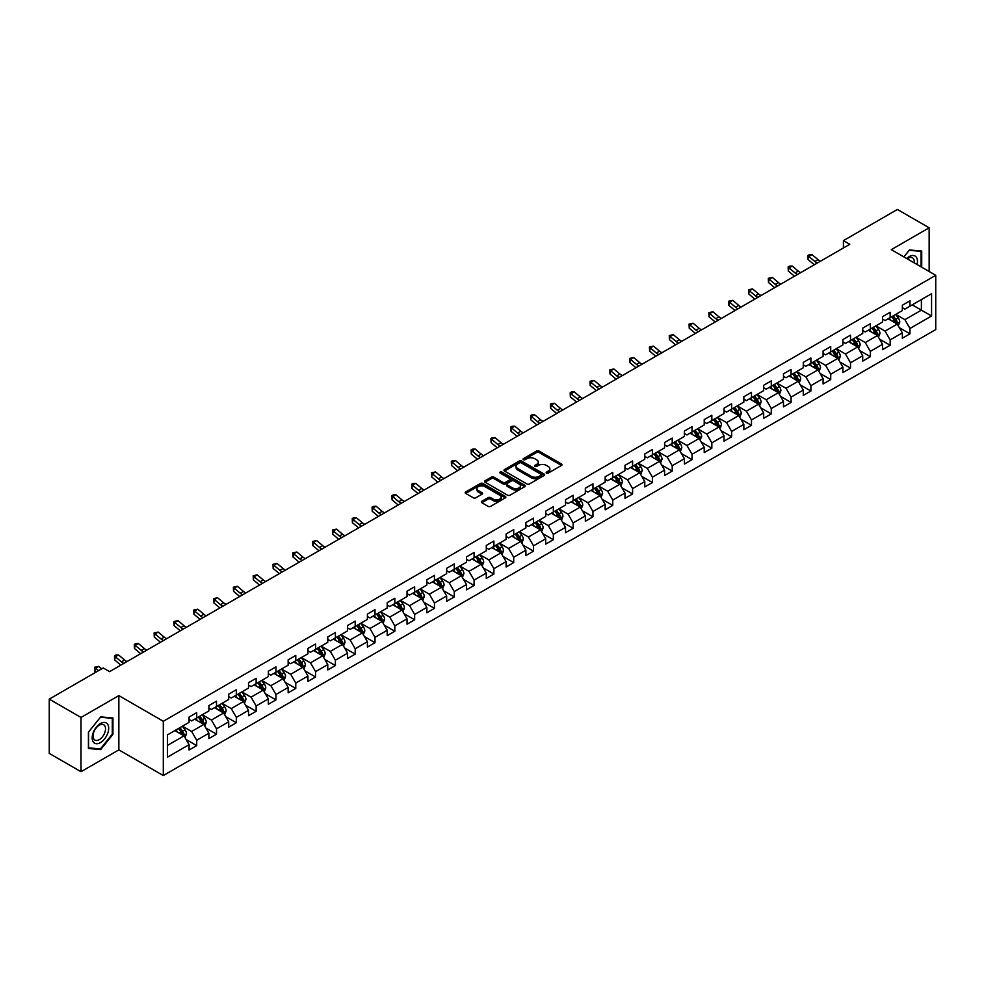 <?xml version="1.0" encoding="UTF-8"?>
<svg xmlns="http://www.w3.org/2000/svg" width="985" height="985" viewBox="0 0 985 985"><rect width="100%" height="100%" fill="white"/><g stroke="black" fill="none" stroke-linecap="round" stroke-linejoin="round"><path stroke-width="1.48" d="M546.515 473.096A1.231 0.714 0 0 0 548.263 473.096L561.499 465.437A1.761 1.022 0 0 0 562.016 464.723A1.761 1.022 0 0 0 561.499 463.997L539.066 451.044A1.761 1.022 0 0 0 536.566 451.044L523.331 458.69A1.231 0.714 0 0 0 525.067 459.7L526.79 458.714A5.639 3.263 0 0 1 534.769 458.714L536.628 459.798A5.639 3.263 0 0 1 538.29 462.1A5.639 3.263 0 0 1 536.628 464.403L534.917 465.388A1.231 0.714 0 0 0 536.665 466.397L538.376 465.4A5.639 3.263 0 0 1 546.355 465.4L548.226 466.484A5.639 3.263 0 0 1 549.876 468.786A5.639 3.263 0 0 1 548.226 471.089L546.515 472.086A1.231 0.714 0 0 0 546.515 473.096L546.515 472.086M481.837 501.291A1.761 1.022 0 0 0 481.333 502.005A1.761 1.022 0 0 0 481.837 502.719L488.141 506.364A1.761 1.022 0 0 0 490.629 506.364L505.342 497.868A1.761 1.022 0 0 0 505.859 497.142A1.761 1.022 0 0 0 505.342 496.428L482.909 483.475A1.761 1.022 0 0 0 480.409 483.475L465.696 491.971A1.761 1.022 0 0 0 465.179 492.685A1.761 1.022 0 0 0 465.696 493.399L473.305 497.794A1.761 1.022 0 0 0 475.792 497.794L482.096 494.162A1.761 1.022 0 0 0 482.613 493.436A1.761 1.022 0 0 0 482.096 492.722L478.316 490.542A4.716 2.721 0 0 1 476.937 488.622A4.716 2.721 0 0 1 479.855 486.097A4.716 2.721 0 0 1 484.989 486.688L499.764 495.221A4.716 2.721 0 0 1 501.143 497.142A4.716 2.721 0 0 1 498.238 499.666A4.716 2.721 0 0 1 493.091 499.075L490.629 497.647A1.761 1.022 0 0 0 488.141 497.647L481.837 501.291L481.837 502.719L488.141 499.112L488.141 497.647M118.853 695.607L81.004 717.462L49.25 699.128L49.25 753.39L81.004 771.723L118.853 749.88L163.301 775.54L163.301 721.279L118.853 695.607L118.853 749.88M929.15 271.491L929.15 227.794L891.302 249.648L935.75 275.308L163.301 721.279M929.15 227.794L897.397 209.46L843.419 240.623L843.419 247.961M49.25 699.128L103.228 667.965L109.581 671.635L849.772 244.292L843.419 240.623M526.913 483.98A1.761 1.022 0 0 0 529.401 483.98L544.114 475.484A1.761 1.022 0 0 0 544.631 474.758A1.761 1.022 0 0 0 544.114 474.044L521.668 461.091A1.761 1.022 0 0 0 519.181 461.091L504.468 469.586A1.761 1.022 0 0 0 503.951 470.301A1.761 1.022 0 0 0 504.468 471.015L526.913 483.98M500.663 473.354A1.231 0.714 0 0 1 501.919 473.526L501.919 472.061L524.734 485.236A1.761 1.022 0 0 1 525.239 485.95A1.761 1.022 0 0 1 524.734 486.676L510.021 495.172A1.761 1.022 0 0 1 507.521 495.172L485.088 482.207L491.38 478.599L491.38 477.134L485.088 480.779A1.761 1.022 0 0 0 484.571 481.493A1.761 1.022 0 0 0 485.088 482.207L485.088 480.779M491.38 478.599A1.761 1.022 0 0 1 493.879 478.599L493.879 477.134A1.761 1.022 0 0 0 491.38 477.134M493.879 477.134L502.978 482.391A1.761 1.022 0 0 0 505.465 482.391L509.639 479.978A1.761 1.022 0 0 0 510.156 479.264A1.761 1.022 0 0 0 509.639 478.538L500.171 473.071A1.231 0.714 0 0 1 501.919 472.061M163.301 775.54L935.75 329.569L935.75 275.308M186.103 739.501L196.704 745.62L196.704 740.264L208.894 733.234L208.894 738.578L216.515 734.182L216.515 728.826L228.705 721.796L228.705 727.139L236.326 722.744L236.326 717.388L248.528 710.357L248.528 715.701L256.137 711.305L256.137 705.949L268.339 698.919L268.339 704.263L275.96 699.867L275.96 694.511L288.149 687.468L288.149 692.824L295.771 688.429L295.771 683.073L307.96 676.03L307.96 681.386L315.582 676.99L315.582 671.635L327.771 664.592L327.771 669.948L335.392 665.552L335.392 660.196L347.582 653.154L347.582 658.509L355.203 654.114L355.203 648.758L367.405 641.715L367.405 647.071L375.014 642.676L375.014 637.32L387.216 630.277L387.216 635.633L394.837 631.237L394.837 625.881L407.027 618.839L407.027 624.194L414.648 619.799L414.648 614.443L426.837 607.4L426.837 612.756L434.459 608.361L434.459 603.005L446.648 595.962L446.648 601.318L454.27 596.922L454.27 591.566L466.459 584.524L466.459 589.88L474.081 585.472L474.081 580.128L486.282 573.085L486.282 578.441L493.891 574.033L493.891 568.69L506.093 561.647L506.093 567.003L513.714 562.595L513.714 557.251L525.904 550.209L525.904 555.565L533.525 551.157L533.525 545.813L545.715 538.77L545.715 544.126L553.336 539.718L553.336 534.375L565.525 527.332L565.525 532.688L573.147 528.28L573.147 522.937L585.336 515.894L585.336 521.25L592.958 516.842L592.958 511.486L605.159 504.455L605.159 509.799L612.769 505.404L612.769 500.048L624.97 493.017L624.97 498.361L632.592 493.965L632.592 488.609L644.781 481.579L644.781 486.922L652.402 482.527L652.402 477.171L664.592 470.14L664.592 475.484L672.213 471.089L672.213 465.733L684.403 458.702L684.403 464.046L692.024 459.65L692.024 454.294L704.213 447.264L704.213 452.608L711.835 448.212L711.835 442.856L724.037 435.813L724.037 441.169L731.646 436.774L731.646 431.418L743.847 424.375L743.847 429.731L751.469 425.335L751.469 419.979L763.658 412.937L763.658 418.293L771.28 413.897L771.28 408.541L783.469 401.498L783.469 406.854L791.09 402.459L791.09 397.103L803.28 390.06L803.28 395.416L810.901 391.02L810.901 385.664L823.091 378.622L823.091 383.978L830.712 379.582L830.712 374.226L842.914 367.183L842.914 372.539L850.535 368.144L850.535 362.788L862.725 355.745L862.725 361.101L870.346 356.705L870.346 351.349L882.535 344.307L882.535 349.663L890.157 345.267L890.157 339.911L902.346 332.868L902.346 338.224L909.968 333.817L909.968 328.473L931.564 316L931.564 293.715L921.394 299.575L921.394 310.14L931.564 316M196.704 745.62L189.083 750.016L189.083 744.672L167.487 757.133L167.487 734.847L189.083 722.374L189.083 717.018L196.704 712.623L196.704 717.979L208.894 710.936L208.894 705.58L216.515 701.185L216.515 706.541L228.705 699.498L228.705 694.142L236.326 689.746L236.326 695.102L248.528 688.059L248.528 682.703L256.137 678.308L256.137 683.664L268.339 676.621L268.339 671.265L275.96 666.87L275.96 672.226L288.149 665.183L288.149 659.827L295.771 655.431L295.771 660.787L307.96 653.745L307.96 648.389L315.582 643.993L315.582 649.349L327.771 642.306L327.771 636.95L335.392 632.555L335.392 637.911L347.582 630.868L347.582 625.512L355.203 621.116L355.203 626.472L367.405 619.43L367.405 614.074L375.014 609.678L375.014 615.022L387.216 607.991L387.216 602.635L394.837 598.24L394.837 603.583L407.027 596.553L407.027 591.197L414.648 586.801L414.648 592.145L426.837 585.115L426.837 579.759L434.459 575.363L434.459 580.707L446.648 573.676L446.648 568.32L454.27 563.925L454.27 569.268L466.459 562.238L466.459 556.882L474.081 552.486L474.081 557.83L486.282 550.8L486.282 545.444L493.891 541.036L493.891 546.392L506.093 539.349L506.093 534.005L513.714 529.598L513.714 534.953L525.904 527.911L525.904 522.567L533.525 518.159L533.525 523.515L545.715 516.472L545.715 511.129L553.336 506.721L553.336 512.077L565.525 505.034L565.525 499.69L573.147 495.283L573.147 500.639L585.336 493.596L585.336 488.252L592.958 483.844L592.958 489.2L605.159 482.158L605.159 476.814L612.769 472.406L612.769 477.762L624.97 470.719L624.97 465.363L632.592 460.968L632.592 466.324L644.781 459.281L644.781 453.925L652.402 449.529L652.402 454.885L664.592 447.843L664.592 442.487L672.213 438.091L672.213 443.447L684.403 436.404L684.403 431.048L692.024 426.653L692.024 432.009L704.213 424.966L704.213 419.61L711.835 415.214L711.835 420.57L724.037 413.528L724.037 408.172L731.646 403.776L731.646 409.132L743.847 402.089L743.847 396.733L751.469 392.338L751.469 397.694L763.658 390.651L763.658 385.295L771.28 380.899L771.28 386.255L783.469 379.213L783.469 373.857L791.09 369.461L791.09 374.817L803.28 367.774L803.28 362.418L810.901 358.023L810.901 363.366L823.091 356.336L823.091 350.98L830.712 346.585L830.712 351.928L842.914 344.898L842.914 339.542L850.535 335.146L850.535 340.49L862.725 333.459L862.725 328.103L870.346 323.708L870.346 329.052L882.535 322.021L882.535 316.665L890.157 312.27L890.157 317.613L902.346 310.583L902.346 305.227L909.968 300.831L909.968 306.175L931.564 293.715M194.673 719.149L203.821 724.431L191.619 731.473L182.484 726.191M189.083 719.444L191.619 720.909L196.704 717.979M191.619 731.473L196.704 740.264M203.821 724.431L208.894 733.234M214.484 707.71L223.632 712.992L211.43 720.035L202.294 714.753M208.894 708.006L211.43 709.471L216.515 706.541M211.43 720.035L216.515 728.826M223.632 712.992L228.705 721.796M234.295 696.272L243.443 701.554L231.253 708.597L222.105 703.315M228.705 696.567L231.253 698.033L236.326 695.102M231.253 708.597L236.326 717.388M243.443 701.554L248.528 710.357M254.105 684.834L263.254 690.116L251.064 697.158L241.916 691.876M248.528 685.129L251.064 686.594L256.137 683.664M251.064 697.158L256.137 705.949M263.254 690.116L268.339 698.919M273.928 673.395L283.064 678.677L270.875 685.72L261.727 680.438M268.339 673.691L270.875 675.156L275.96 672.226M270.875 685.72L275.96 694.511M283.064 678.677L288.149 687.468M293.739 661.957L302.875 667.239L290.686 674.269L281.538 669M288.149 662.252L290.686 663.718L295.771 660.787M290.686 674.269L295.771 683.073M302.875 667.239L307.96 676.03M313.55 650.519L322.698 655.801L310.497 662.831L301.361 657.561M307.96 650.814L310.497 652.279L315.582 649.349M310.497 662.831L315.582 671.635M322.698 655.801L327.771 664.592M333.361 639.08L342.509 644.362L330.32 651.393L321.172 646.123M327.771 639.376L330.32 640.841L335.392 637.911M330.32 651.393L335.392 660.196M342.509 644.362L347.582 653.154M353.172 627.642L362.32 632.924L350.131 639.954L340.982 634.685M347.582 627.938L350.131 629.403L355.203 626.472M350.131 639.954L355.203 648.758M362.32 632.924L367.405 641.715M372.983 616.204L382.131 621.486L369.941 628.516L360.793 623.246M367.405 616.499L369.941 617.964L375.014 615.022M369.941 628.516L375.014 637.32M382.131 621.486L387.216 630.277M392.806 604.765L401.942 610.047L389.752 617.078L380.604 611.796M387.216 605.061L389.752 606.526L394.837 603.583M389.752 617.078L394.837 625.881M401.942 610.047L407.027 618.839M412.616 593.327L421.752 598.597L409.563 605.64L400.415 600.357M407.027 593.623L409.563 595.088L414.648 592.145M409.563 605.64L414.648 614.443M421.752 598.597L426.837 607.4M432.427 581.889L441.575 587.159L429.374 594.201L420.238 588.919M426.837 582.172L429.374 583.649L434.459 580.707M429.374 594.201L434.459 603.005M441.575 587.159L446.648 595.962M452.238 570.45L461.386 575.72L449.197 582.763L440.049 577.481M446.648 570.734L449.197 572.211L454.27 569.268M449.197 582.763L454.27 591.566M461.386 575.72L466.459 584.524M472.049 559.012L481.197 564.282L469.008 571.325L459.86 566.043M466.459 559.295L469.008 560.76L474.081 557.83M469.008 571.325L474.081 580.128M481.197 564.282L486.282 573.085M491.86 547.574L501.008 552.844L488.819 559.886L479.67 554.604M486.282 547.857L488.819 549.322L493.891 546.392M488.819 559.886L493.891 568.69M501.008 552.844L506.093 561.647M511.683 536.123L520.819 541.405L508.629 548.448L499.481 543.166M506.093 536.419L508.629 537.884L513.714 534.953M508.629 548.448L513.714 557.251M520.819 541.405L525.904 550.209M531.494 524.685L540.63 529.967L528.44 537.01L519.292 531.728M525.904 524.98L528.44 526.446L533.525 523.515M528.44 537.01L533.525 545.813M540.63 529.967L545.715 538.77M551.304 513.247L560.453 518.529L548.251 525.571L539.115 520.289M545.715 513.542L548.251 515.007L553.336 512.077M548.251 525.571L553.336 534.375M560.453 518.529L565.525 527.332M571.115 501.808L580.263 507.09L568.074 514.133L558.926 508.851M565.525 502.104L568.074 503.569L573.147 500.639M568.074 514.133L573.147 522.937M580.263 507.09L585.336 515.894M590.926 490.37L600.074 495.652L587.885 502.695L578.737 497.413M585.336 490.665L587.885 492.131L592.958 489.2M587.885 502.695L592.958 511.486M600.074 495.652L605.159 504.455M610.737 478.932L619.885 484.214L607.696 491.256L598.548 485.974M605.159 479.227L607.696 480.692L612.769 477.762M607.696 491.256L612.769 500.048M619.885 484.214L624.97 493.017M630.56 467.493L639.696 472.775L627.507 479.818L618.358 474.536M624.97 467.789L627.507 469.254L632.592 466.324M627.507 479.818L632.592 488.609M639.696 472.775L644.781 481.579M650.371 456.055L659.507 461.337L647.317 468.38L638.182 463.098M644.781 456.35L647.317 457.816L652.402 454.885M647.317 468.38L652.402 477.171M659.507 461.337L664.592 470.14M670.182 444.617L679.33 449.899L667.128 456.941L657.992 451.659M664.592 444.912L667.128 446.377L672.213 443.447M667.128 456.941L672.213 465.733M679.33 449.899L684.403 458.702M689.992 433.178L699.141 438.46L686.951 445.503L677.803 440.221M684.403 433.474L686.951 434.939L692.024 432.009M686.951 445.503L692.024 454.294M699.141 438.46L704.213 447.264M709.803 421.74L718.951 427.022L706.762 434.065L697.614 428.783M704.213 422.036L706.762 423.501L711.835 420.57M706.762 434.065L711.835 442.856M718.951 427.022L724.037 435.813M729.614 410.302L738.762 415.584L726.573 422.614L717.425 417.344M724.037 410.597L726.573 412.062L731.646 409.132M726.573 422.614L731.646 431.418M738.762 415.584L743.847 424.375M749.437 398.863L758.573 404.145L746.384 411.176L737.236 405.906M743.847 399.159L746.384 400.624L751.469 397.694M746.384 411.176L751.469 419.979M758.573 404.145L763.658 412.937M769.248 387.425L778.384 392.707L766.195 399.738L757.059 394.468M763.658 387.721L766.195 389.186L771.28 386.255M766.195 399.738L771.28 408.541M778.384 392.707L783.469 401.498M789.059 375.987L798.207 381.269L786.005 388.299L776.87 383.03M783.469 376.282L786.005 377.748L791.09 374.817M786.005 388.299L791.09 397.103M798.207 381.269L803.28 390.06M808.87 364.548L818.018 369.831L805.828 376.861L796.68 371.591M803.28 364.844L805.828 366.309L810.901 363.366M805.828 376.861L810.901 385.664M818.018 369.831L823.091 378.622M828.68 353.11L837.829 358.392L825.639 365.423L816.491 360.141M823.091 353.406L825.639 354.871L830.712 351.928M825.639 365.423L830.712 374.226M837.829 358.392L842.914 367.183M848.491 341.672L857.639 346.954L845.45 353.984L836.302 348.702M842.914 341.967L845.45 343.433L850.535 340.49M845.45 353.984L850.535 362.788M857.639 346.954L862.725 355.745M868.314 330.234L877.45 335.503L865.261 342.546L856.113 337.264M862.725 330.517L865.261 331.994L870.346 329.052M865.261 342.546L870.346 351.349M877.45 335.503L882.535 344.307M888.125 318.795L897.261 324.065L885.072 331.108L875.936 325.826M882.535 319.078L885.072 320.556L890.157 317.613M885.072 331.108L890.157 339.911M897.261 324.065L902.346 332.868M912.258 304.857L921.394 310.14L904.883 319.669L895.747 314.387M902.346 307.64L904.883 309.105L909.968 306.175M904.883 319.669L909.968 328.473M81.004 717.462L81.004 771.723M167.487 745.399L183.998 735.869L174.862 730.587M183.998 735.869L189.083 744.672M899.367 327.697L909.968 333.817M879.556 339.135L890.157 345.267M859.733 350.574L870.346 356.705M839.922 362.012L850.535 368.144M820.111 373.45L830.712 379.582M800.3 384.889L810.901 391.02M780.489 396.327L791.09 402.459M760.679 407.778L771.28 413.897M740.855 419.216L751.469 425.335M721.045 430.654L731.646 436.774M701.234 442.093L711.835 448.212M681.423 453.531L692.024 459.65M661.612 464.969L672.213 471.089M641.801 476.408L652.402 482.527M621.978 487.846L632.592 493.965M602.167 499.284L612.769 505.404M582.357 510.722L592.958 516.842M562.546 522.161L573.147 528.28M542.735 533.599L553.336 539.718M522.912 545.037L533.525 551.157M503.101 556.476L513.714 562.595M483.29 567.914L493.891 574.033M463.479 579.352L474.081 585.472M443.669 590.791L454.27 596.922M423.858 602.229L434.459 608.361M404.035 613.667L414.648 619.799M384.224 625.106L394.837 631.237M364.413 636.544L375.014 642.676M344.602 647.982L355.203 654.114M324.791 659.433L335.392 665.552M304.981 670.871L315.582 676.99M285.157 682.309L295.771 688.429M265.347 693.748L275.96 699.867M245.536 705.186L256.137 711.305M225.725 716.624L236.326 722.744M205.914 728.063L216.515 734.182M921.714 267.206L921.714 251.04L909.463 249.944L903.873 256.9M88.428 748.477L100.692 749.573L112.943 734.33L112.943 717.979L100.692 716.883L88.428 732.138L88.428 748.477M112.302 733.96L112.943 734.33M99.386 748.822L100.692 749.573M547.007 473.268L548.226 472.554A5.639 3.263 0 0 0 549.876 470.251L549.876 468.786M538.29 462.1L538.29 463.566A5.639 3.263 0 0 1 536.628 465.868L535.409 466.57M561.475 465.462L539.066 452.509A1.761 1.022 0 0 0 536.566 452.509L523.823 459.872M544.114 474.044L544.114 475.484L521.668 462.556A1.761 1.022 0 0 0 519.181 462.556L504.492 471.039M540.999 475.262A1.231 0.714 0 0 0 540.999 474.265L521.299 462.888A1.231 0.714 0 0 0 519.551 462.888L517.741 463.935A5.639 3.263 0 0 0 516.091 466.237A5.639 3.263 0 0 0 517.741 468.54L531.211 476.309A5.639 3.263 0 0 0 539.189 476.309L540.999 475.262L540.999 476.728A1.231 0.714 0 0 0 541.356 476.235L541.356 474.758M516.091 466.237L516.091 467.703A5.639 3.263 0 0 0 517.741 470.005L517.741 468.54M540.999 476.728L539.189 477.774A5.639 3.263 0 0 1 531.211 477.774L517.741 470.005M493.879 478.599L502.978 483.857A1.761 1.022 0 0 0 505.465 483.857L509.639 481.443A1.761 1.022 0 0 0 510.156 480.729L510.156 479.264M501.919 473.526L524.71 486.688M512.422 487.846A4.716 2.721 0 0 0 517.556 488.437A4.716 2.721 0 0 0 520.474 485.913A4.716 2.721 0 0 0 519.083 483.992L513.887 480.988A1.761 1.022 0 0 0 511.387 480.988L507.213 483.401A1.761 1.022 0 0 0 506.696 484.115A1.761 1.022 0 0 0 507.213 484.842L512.422 487.846L512.422 489.311A4.716 2.721 0 0 0 517.556 489.902A4.716 2.721 0 0 0 520.474 487.39L520.474 485.913M506.696 484.115L506.696 485.58A1.761 1.022 0 0 0 507.213 486.307L507.213 484.842M512.422 489.311L507.213 486.307M501.143 497.142L501.143 498.619A4.716 2.721 0 0 1 498.238 501.131A4.716 2.721 0 0 1 493.091 500.54L490.629 499.112A1.761 1.022 0 0 0 488.141 499.112M476.937 488.622L476.937 490.087A4.716 2.721 0 0 0 478.316 492.007L478.316 490.542M482.096 492.722L482.096 494.162L478.316 492.007M505.317 497.881L482.909 484.94A1.761 1.022 0 0 0 480.409 484.94L465.72 493.423L465.696 491.971M898.271 325.813L899.785 321.996A4.765 2.746 -120 0 0 898.258 317.946L895.636 314.449M891.068 320.494L889.295 318.118M891.708 316.727L894.331 320.223A4.765 2.746 60 0 1 895.685 323.08L897.212 322.206A4.765 2.746 -120 0 0 895.845 319.337L893.223 315.84M892.041 316.53L894.946 320.408A2.426 1.404 60 0 1 895.39 321.147L897.212 322.206M817.341 263.007A8.976 5.184 60 0 1 814.866 261.505L808.808 256.408L808.106 259.584L814.164 264.67A13.47 7.782 -120 0 0 814.287 264.78M820.517 261.173A8.976 5.184 60 0 1 818.042 259.671L811.985 254.573L808.808 256.408L807.946 255.46L809.214 254.721L811.985 254.573M808.106 259.584L807.946 255.46M920.298 250.916L921.086 251.372L921.086 266.837M903.898 256.913L909.204 250.313L921.086 251.372M917.06 264.522A11.672 6.735 120 0 0 915.04 256.026A11.672 6.735 120 0 0 906.68 258.526M914.24 262.884A8.84 5.097 120 0 0 912.467 257.824A8.84 5.097 120 0 0 907.197 258.821M100.433 742.616A11.672 6.735 120 0 0 108.695 728.321A11.672 6.735 120 0 0 100.433 723.556A11.672 6.735 120 0 0 92.184 737.851A11.672 6.735 120 0 0 100.433 742.616M99.276 739.636A8.84 5.097 120 0 0 105.05 731.843A8.84 5.097 120 0 0 103.696 724.763A8.84 5.097 120 0 0 99.276 725.194A8.84 5.097 120 0 0 93.501 732.988A8.84 5.097 120 0 0 94.856 740.067A8.84 5.097 120 0 0 99.276 739.636M88.564 732.027L100.433 717.252L112.302 718.311L112.302 734.145L100.433 748.92L88.564 747.861L88.539 732.003M111.527 717.856L112.302 718.311M878.46 337.252L879.974 333.435A4.765 2.746 -120 0 0 878.448 329.384L875.825 325.887M871.257 331.933L869.484 329.556M871.885 328.165L874.508 331.662A4.765 2.746 60 0 1 875.874 334.518L877.401 333.644A4.765 2.746 -120 0 0 876.034 330.775L873.412 327.279M872.217 327.968L875.136 331.846A2.426 1.404 60 0 1 875.567 332.585L877.401 333.644M858.649 348.69L860.151 344.885A4.765 2.746 -120 0 0 858.637 340.822L856.014 337.326M851.446 343.371L849.661 340.995M852.074 339.603L854.697 343.1A4.765 2.746 60 0 1 856.063 345.957L857.59 345.082A4.765 2.746 -120 0 0 856.224 342.226L853.601 338.717M852.407 339.406L855.312 343.297A2.426 1.404 60 0 1 855.756 344.024L857.59 345.082M797.53 274.446A8.976 5.184 60 0 1 795.055 272.943L788.997 267.846L788.295 271.023L794.341 276.108A13.47 7.782 -120 0 0 794.476 276.219M800.707 272.611A8.976 5.184 60 0 1 798.232 271.109L792.174 266.024L788.997 267.846L788.135 266.898L789.404 266.159L792.174 266.024M788.295 271.023L788.135 266.898M777.719 285.884A8.976 5.184 60 0 1 775.244 284.382L769.187 279.284L768.485 282.461L774.53 287.546A13.47 7.782 -120 0 0 774.666 287.657M780.896 284.049A8.976 5.184 60 0 1 778.409 282.547L772.363 277.462L769.187 279.284L768.312 278.336L772.363 277.462M768.485 282.461L768.312 278.336M838.826 360.128L840.34 356.324A4.765 2.746 -120 0 0 838.826 352.261L836.203 348.764M831.636 354.809L829.85 352.433M832.263 351.042L834.886 354.538A4.765 2.746 60 0 1 836.253 357.407L837.767 356.521A4.765 2.746 -120 0 0 836.413 353.664L833.79 350.155M832.596 350.845L835.502 354.735A2.426 1.404 60 0 1 835.945 355.462L837.767 356.521M819.015 371.567L820.53 367.762A4.765 2.746 -120 0 0 819.015 363.699L816.393 360.202M811.825 366.248L810.039 363.871M812.453 362.48L815.075 365.977A4.765 2.746 60 0 1 816.442 368.846L817.956 367.959A4.765 2.746 -120 0 0 816.602 365.103L813.979 361.594M812.785 362.283L815.691 366.174A2.426 1.404 60 0 1 816.134 366.9L817.956 367.959M799.204 383.005L800.719 379.2A4.765 2.746 -120 0 0 799.192 375.137L796.582 371.64M792.002 377.686L790.229 375.31M792.642 373.918L795.264 377.415A4.765 2.746 60 0 1 796.619 380.284L798.145 379.397A4.765 2.746 -120 0 0 796.779 376.541L794.169 373.032M792.974 373.721L795.88 377.612A2.426 1.404 60 0 1 796.323 378.338L798.145 379.397M757.908 297.322A8.976 5.184 60 0 1 755.421 295.82L749.376 290.735L748.662 293.899L754.719 298.984A13.47 7.782 -120 0 0 754.855 299.095M761.085 295.488A8.976 5.184 60 0 1 758.598 293.986L752.552 288.9L749.376 290.735L748.501 289.775L752.552 288.9M748.662 293.899L748.501 289.775M738.097 308.761A8.976 5.184 60 0 1 735.61 307.258L729.565 302.173L728.851 305.338L734.909 310.423A13.47 7.782 -120 0 0 735.032 310.534M741.262 306.938A8.976 5.184 60 0 1 738.787 305.424L732.729 300.339L729.565 302.173L728.691 301.213L732.729 300.339M728.851 305.338L728.691 301.213M718.274 320.199A8.976 5.184 60 0 1 715.799 318.697L709.742 313.612L709.04 316.776L715.098 321.861A13.47 7.782 -120 0 0 715.221 321.972M721.451 318.377A8.976 5.184 60 0 1 718.976 316.862L712.918 311.777L709.742 313.612L708.88 312.651L712.918 311.777M709.04 316.776L708.88 312.651M779.394 394.443L780.908 390.639A4.765 2.746 -120 0 0 779.381 386.588L776.759 383.079M772.191 389.124L770.418 386.748M772.831 385.357L775.454 388.853A4.765 2.746 60 0 1 776.808 391.722L778.335 390.836A4.765 2.746 -120 0 0 776.968 387.979L774.345 384.47M773.163 385.16L776.069 389.05A2.426 1.404 60 0 1 776.512 389.789L778.335 390.836M698.463 331.649A8.976 5.184 60 0 1 695.989 330.135L689.931 325.05L689.229 328.214L695.287 333.299A13.47 7.782 -120 0 0 695.41 333.41M701.64 329.815A8.976 5.184 60 0 1 699.165 328.3L693.108 323.215L689.931 325.05L689.069 324.09L693.108 323.215M689.229 328.214L689.069 324.09M759.583 405.882L761.097 402.077A4.765 2.746 -120 0 0 759.57 398.026L756.948 394.517M752.38 400.563L750.595 398.186M753.008 396.795L755.63 400.292A4.765 2.746 60 0 1 756.997 403.16L758.524 402.274A4.765 2.746 -120 0 0 757.157 399.417L754.535 395.921M753.34 396.598L756.258 400.489A2.426 1.404 60 0 1 756.689 401.227L758.524 402.274M678.653 343.088A8.976 5.184 60 0 1 676.178 341.573L670.12 336.488L669.418 339.653L675.464 344.738A13.47 7.782 -120 0 0 675.599 344.848M681.829 341.253A8.976 5.184 60 0 1 679.354 339.739L673.297 334.654L670.12 336.488L669.258 335.528L673.297 334.654M669.418 339.653L669.258 335.528M739.772 417.32L741.274 413.515A4.765 2.746 -120 0 0 739.76 409.464L737.137 405.955M732.569 412.001L730.784 409.625M733.197 408.233L735.82 411.73A4.765 2.746 60 0 1 737.186 414.599L738.713 413.712A4.765 2.746 -120 0 0 737.346 410.856L734.724 407.359M733.529 408.036L736.435 411.927A2.426 1.404 60 0 1 736.879 412.666L738.713 413.712M658.842 354.526A8.976 5.184 60 0 1 656.367 353.012L650.309 347.927L649.607 351.091L655.653 356.176A13.47 7.782 -120 0 0 655.788 356.287M662.018 352.692A8.976 5.184 60 0 1 659.531 351.177L653.486 346.092L650.309 347.927L649.435 346.966L653.486 346.092M649.607 351.091L649.435 346.966M719.949 428.758L721.463 424.954A4.765 2.746 -120 0 0 719.949 420.903L717.326 417.394M712.758 423.439L710.973 421.063M713.386 419.672L716.009 423.168A4.765 2.746 60 0 1 717.375 426.037L718.89 425.151A4.765 2.746 -120 0 0 717.536 422.294L714.913 418.797M713.719 419.487L716.624 423.365A2.426 1.404 60 0 1 717.068 424.104L718.89 425.151M639.031 365.964A8.976 5.184 60 0 1 636.544 364.45L630.499 359.365L629.784 362.529L635.842 367.614A13.47 7.782 -120 0 0 635.978 367.725M642.208 364.13A8.976 5.184 60 0 1 639.721 362.615L633.675 357.53L630.499 359.365L629.624 358.405L633.675 357.53M629.784 362.529L629.624 358.405M700.138 440.196L701.652 436.392A4.765 2.746 -120 0 0 700.138 432.341L697.515 428.844M692.947 434.877L691.162 432.501M693.575 431.11L696.198 434.607A4.765 2.746 60 0 1 697.565 437.475L699.079 436.589A4.765 2.746 -120 0 0 697.725 433.732L695.102 430.236M693.908 430.925L696.814 434.804A2.426 1.404 60 0 1 697.257 435.542L699.079 436.589M619.22 377.403A8.976 5.184 60 0 1 616.733 375.888L610.688 370.803L609.974 373.968L616.031 379.053A13.47 7.782 -120 0 0 616.154 379.163M622.385 375.568A8.976 5.184 60 0 1 619.91 374.054L613.852 368.969L610.688 370.803L609.813 369.843L613.852 368.969M609.974 373.968L609.813 369.843M680.327 451.635L681.842 447.83A4.765 2.746 -120 0 0 680.315 443.779L677.705 440.283M673.124 446.316L671.351 443.94M673.765 442.548L676.387 446.045A4.765 2.746 60 0 1 677.742 448.914L679.268 448.027A4.765 2.746 -120 0 0 677.902 445.171L675.291 441.674M674.097 442.363L677.003 446.242A2.426 1.404 60 0 1 677.446 446.981L679.268 448.027M599.397 388.841A8.976 5.184 60 0 1 596.922 387.327L590.865 382.242L590.163 385.406L596.221 390.491A13.47 7.782 -120 0 0 596.344 390.602M602.574 387.006A8.976 5.184 60 0 1 600.099 385.492L594.041 380.407L590.865 382.242L590.003 381.281L594.041 380.407M590.163 385.406L590.003 381.281M660.516 463.073L662.031 459.269A4.765 2.746 -120 0 0 660.504 455.218L657.882 451.721M653.314 457.754L651.541 455.378M653.954 453.987L656.576 457.483A4.765 2.746 60 0 1 657.931 460.352L659.457 459.466A4.765 2.746 -120 0 0 658.091 456.609L655.468 453.112M654.286 453.802L657.192 457.68A2.426 1.404 60 0 1 657.635 458.419L659.457 459.466M579.586 400.279A8.976 5.184 60 0 1 577.111 398.765L571.054 393.68L570.352 396.844L576.41 401.929A13.47 7.782 -120 0 0 576.533 402.04M582.763 398.445A8.976 5.184 60 0 1 580.288 396.93L574.23 391.845L571.054 393.68L570.192 392.732L571.46 391.993L574.23 391.845M570.352 396.844L570.192 392.732M640.706 474.511L642.208 470.707A4.765 2.746 -120 0 0 640.693 466.656L638.071 463.159M633.503 469.192L631.717 466.816M634.131 465.425L636.753 468.922A4.765 2.746 60 0 1 638.12 471.79L639.647 470.916A4.765 2.746 -120 0 0 638.28 468.047L635.657 464.551M634.463 465.24L637.381 469.119A2.426 1.404 60 0 1 637.812 469.857L639.647 470.916M559.775 411.718A8.976 5.184 60 0 1 557.301 410.203L551.243 405.118L550.541 408.283L556.587 413.368A13.47 7.782 -120 0 0 556.722 413.478M562.952 409.883A8.976 5.184 60 0 1 560.477 408.369L554.42 403.284L551.243 405.118L550.381 404.17L551.649 403.431L554.42 403.284M550.541 408.283L550.381 404.17M620.895 485.95L622.397 482.145A4.765 2.746 -120 0 0 620.882 478.094L618.26 474.598M613.692 480.643L611.907 478.254M614.32 476.863L616.942 480.372A4.765 2.746 60 0 1 618.309 483.229L619.836 482.354A4.765 2.746 -120 0 0 618.469 479.486L615.847 475.989M614.652 476.678L617.558 480.557A2.426 1.404 60 0 1 618.001 481.296L619.836 482.354M539.965 423.156A8.976 5.184 60 0 1 537.49 421.642L531.432 416.556L530.73 419.721L536.776 424.806A13.47 7.782 -120 0 0 536.911 424.917M543.141 421.321A8.976 5.184 60 0 1 540.654 419.807L534.609 414.722L531.432 416.556L530.558 415.608L531.826 414.87L534.609 414.722M530.73 419.721L530.558 415.608M601.072 497.388L602.586 493.583A4.765 2.746 -120 0 0 601.072 489.533L598.449 486.036M593.881 492.081L592.096 489.705M594.509 488.301L597.132 491.81A4.765 2.746 60 0 1 598.498 494.667L600.013 493.793A4.765 2.746 -120 0 0 598.658 490.924L596.036 487.427M594.841 488.117L597.747 491.995A2.426 1.404 60 0 1 598.19 492.734L600.013 493.793M520.154 434.594A8.976 5.184 60 0 1 517.667 433.08L511.621 427.995L510.907 431.159L516.965 436.256A13.47 7.782 -120 0 0 517.1 436.355M523.331 432.76A8.976 5.184 60 0 1 520.843 431.245L514.798 426.16L511.621 427.995L510.747 427.047L512.015 426.308L514.798 426.16M510.907 431.159L510.747 427.047M581.261 508.826L582.775 505.022A4.765 2.746 -120 0 0 581.261 500.971L578.638 497.474M574.07 503.52L572.285 501.143M574.698 499.74L577.321 503.249A4.765 2.746 60 0 1 578.688 506.105L580.202 505.231A4.765 2.746 -120 0 0 578.848 502.362L576.225 498.866M575.031 499.555L577.936 503.433A2.426 1.404 60 0 1 578.38 504.172L580.202 505.231M500.343 446.033A8.976 5.184 60 0 1 497.856 444.518L491.81 439.433L491.096 442.597L497.154 447.695A13.47 7.782 -120 0 0 497.277 447.793M503.507 444.198A8.976 5.184 60 0 1 501.033 442.684L494.975 437.599L491.81 439.433L490.936 438.485L492.204 437.746L494.975 437.599M491.096 442.597L490.936 438.485M561.45 520.265L562.964 516.46A4.765 2.746 -120 0 0 561.438 512.409L558.827 508.913M554.247 514.958L552.474 512.582M554.887 511.178L557.51 514.687A4.765 2.746 60 0 1 558.864 517.544L560.391 516.669A4.765 2.746 -120 0 0 559.024 513.801L556.414 510.304M555.22 510.993L558.126 514.872A2.426 1.404 60 0 1 558.569 515.611L560.391 516.669M480.52 457.471A8.976 5.184 60 0 1 478.045 455.956L471.987 450.871L471.286 454.036L477.343 459.133A13.47 7.782 -120 0 0 477.466 459.232M483.697 455.636A8.976 5.184 60 0 1 481.222 454.122L475.164 449.037L471.987 450.871L471.125 449.923L472.394 449.185L475.164 449.037M471.286 454.036L471.125 449.923M541.639 531.703L543.154 527.898A4.765 2.746 -120 0 0 541.627 523.848L539.004 520.351M534.436 526.396L532.663 524.02M535.077 522.616L537.699 526.125A4.765 2.746 60 0 1 539.054 528.982L540.58 528.108A4.765 2.746 -120 0 0 539.214 525.239L536.591 521.742M535.409 522.432L538.315 526.31A2.426 1.404 60 0 1 538.758 527.049L540.58 528.108M460.709 468.909A8.976 5.184 60 0 1 458.234 467.395L452.177 462.31L451.475 465.474L457.533 470.571A13.47 7.782 -120 0 0 457.656 470.67M463.886 467.075A8.976 5.184 60 0 1 461.411 465.573L455.353 460.475L452.177 462.31L451.315 461.362L452.583 460.623L455.353 460.475M451.475 465.474L451.315 461.362M521.828 543.141L523.331 539.337A4.765 2.746 -120 0 0 521.816 535.286L519.193 531.789M514.626 537.835L512.84 535.458M515.254 534.067L517.876 537.564A4.765 2.746 60 0 1 519.243 540.42L520.769 539.546A4.765 2.746 -120 0 0 519.403 536.677L516.78 533.181M515.586 533.87L518.504 537.748A2.426 1.404 60 0 1 518.935 538.487L520.769 539.546M440.898 480.348A8.976 5.184 60 0 1 438.423 478.833L432.366 473.748L431.664 476.912L437.709 482.01A13.47 7.782 -120 0 0 437.845 482.108M444.075 478.513A8.976 5.184 60 0 1 441.6 477.011L435.542 471.913L432.366 473.748L431.492 472.8L435.542 471.913M431.664 476.912L431.492 472.8M502.018 554.58L503.52 550.775A4.765 2.746 -120 0 0 502.005 546.724L499.383 543.227M494.815 549.273L493.029 546.897M495.443 545.505L498.065 549.002A4.765 2.746 60 0 1 499.432 551.859L500.959 550.984A4.765 2.746 -120 0 0 499.592 548.116L496.969 544.619M495.775 545.308L498.681 549.187A2.426 1.404 60 0 1 499.124 549.925L500.959 550.984M421.087 491.786A8.976 5.184 60 0 1 418.613 490.271L412.555 485.186L411.853 488.363L417.899 493.448A13.47 7.782 -120 0 0 418.034 493.547M424.264 489.951A8.976 5.184 60 0 1 421.777 488.449L415.732 483.352L412.555 485.186L411.681 484.238L412.949 483.5L415.732 483.352M411.853 488.363L411.681 484.238M482.194 566.03L483.709 562.213A4.765 2.746 -120 0 0 482.194 558.163L479.572 554.666M475.004 560.711L473.219 558.335M475.632 556.944L478.254 560.44A4.765 2.746 60 0 1 479.621 563.297L481.136 562.423A4.765 2.746 -120 0 0 479.781 559.554L477.159 556.057M475.964 556.747L478.87 560.625A2.426 1.404 60 0 1 479.313 561.364L481.136 562.423M401.277 503.224A8.976 5.184 60 0 1 398.79 501.722L392.744 496.625L392.03 499.801L398.088 504.886A13.47 7.782 -120 0 0 398.223 504.985M404.453 501.39A8.976 5.184 60 0 1 401.966 499.887L395.921 494.79L392.744 496.625L391.87 495.677L393.138 494.938L395.921 494.79M392.03 499.801L391.87 495.677M462.384 577.469L463.898 573.652A4.765 2.746 -120 0 0 462.384 569.601L459.761 566.104M455.193 572.15L453.408 569.773M455.821 568.382L458.444 571.879A4.765 2.746 60 0 1 459.798 574.735L461.325 573.861A4.765 2.746 -120 0 0 459.97 570.992L457.348 567.495M456.154 568.185L459.059 572.063A2.426 1.404 60 0 1 459.502 572.802L461.325 573.861M381.466 514.663A8.976 5.184 60 0 1 378.979 513.16L372.933 508.063L372.219 511.24L378.277 516.325A13.47 7.782 -120 0 0 378.4 516.435M384.63 512.828A8.976 5.184 60 0 1 382.155 511.326L376.098 506.228L372.933 508.063L372.059 507.115L373.327 506.376L376.098 506.228M372.219 511.24L372.059 507.115M442.573 588.907L444.087 585.09A4.765 2.746 -120 0 0 442.56 581.039L439.95 577.542M435.37 583.588L433.597 581.212M436.01 579.82L438.633 583.317A4.765 2.746 60 0 1 439.987 586.173L441.514 585.299A4.765 2.746 -120 0 0 440.147 582.431L437.537 578.934M436.343 579.623L439.248 583.502A2.426 1.404 60 0 1 439.692 584.24L441.514 585.299M361.643 526.101A8.976 5.184 60 0 1 359.168 524.599L353.11 519.501L352.408 522.678L358.466 527.763A13.47 7.782 -120 0 0 358.589 527.874M364.819 524.266A8.976 5.184 60 0 1 362.345 522.764L356.287 517.679L353.11 519.501L352.248 518.553L353.517 517.814L356.287 517.679M352.408 522.678L352.248 518.553M422.762 600.345L424.276 596.541A4.765 2.746 -120 0 0 422.75 592.477L420.127 588.981M415.559 595.026L413.786 592.65M416.199 591.259L418.822 594.755A4.765 2.746 60 0 1 420.176 597.612L421.703 596.738A4.765 2.746 -120 0 0 420.336 593.881L417.714 590.372M416.532 591.062L419.438 594.952A2.426 1.404 60 0 1 419.881 595.679L421.703 596.738M341.832 537.539A8.976 5.184 60 0 1 339.357 536.037L333.299 530.94L332.598 534.116L338.655 539.201A13.47 7.782 -120 0 0 338.778 539.312M345.009 535.705A8.976 5.184 60 0 1 342.534 534.202L336.476 529.117L333.299 530.94L332.438 529.992L336.476 529.117M332.598 534.116L332.438 529.992M402.951 611.784L404.453 607.979A4.765 2.746 -120 0 0 402.939 603.916L400.316 600.419M395.748 606.464L393.963 604.088M396.376 602.697L398.999 606.194A4.765 2.746 60 0 1 400.366 609.062L401.892 608.176A4.765 2.746 -120 0 0 400.526 605.319L397.903 601.81M396.709 602.5L399.627 606.391A2.426 1.404 60 0 1 400.058 607.117L401.892 608.176M322.021 548.977A8.976 5.184 60 0 1 319.546 547.475L313.489 542.39L312.787 545.555L318.832 550.64A13.47 7.782 -120 0 0 318.968 550.75M325.198 547.143A8.976 5.184 60 0 1 322.723 545.641L316.665 540.556L313.489 542.39L312.614 541.43L316.665 540.556M312.787 545.555L312.614 541.43M383.14 623.222L384.642 619.417A4.765 2.746 -120 0 0 383.128 615.354L380.505 611.857M375.938 617.903L374.152 615.526M376.565 614.135L379.188 617.632A4.765 2.746 60 0 1 380.555 620.501L382.082 619.614A4.765 2.746 -120 0 0 380.715 616.758L378.092 613.249M376.898 613.938L379.804 617.829A2.426 1.404 60 0 1 380.247 618.555L382.082 619.614M302.21 560.416A8.976 5.184 60 0 1 299.736 558.914L293.678 553.829L292.976 556.993L299.021 562.078A13.47 7.782 -120 0 0 299.157 562.189M305.387 558.593A8.976 5.184 60 0 1 302.9 557.079L296.854 551.994L293.678 553.829L292.804 552.868L296.854 551.994M292.976 556.993L292.804 552.868M363.317 634.66L364.832 630.856A4.765 2.746 -120 0 0 363.317 626.792L360.695 623.296M356.127 629.341L354.341 626.965M356.755 625.573L359.377 629.07A4.765 2.746 60 0 1 360.744 631.939L362.258 631.053A4.765 2.746 -120 0 0 360.904 628.196L358.281 624.687M357.087 625.376L359.993 629.267A2.426 1.404 60 0 1 360.436 629.994L362.258 631.053M282.399 571.854A8.976 5.184 60 0 1 279.912 570.352L273.867 565.267L273.153 568.431L279.211 573.516A13.47 7.782 -120 0 0 279.334 573.627M285.576 570.032A8.976 5.184 60 0 1 283.089 568.517L277.044 563.432L273.867 565.267L272.993 564.306L277.044 563.432M273.153 568.431L272.993 564.306M343.506 646.098L345.021 642.294A4.765 2.746 -120 0 0 343.506 638.243L340.884 634.734M336.316 640.779L334.531 638.403M336.944 637.012L339.566 640.509A4.765 2.746 60 0 1 340.921 643.377L342.448 642.491A4.765 2.746 -120 0 0 341.093 639.634L338.471 636.125M337.276 636.815L340.182 640.706A2.426 1.404 60 0 1 340.625 641.444L342.448 642.491M262.589 583.305A8.976 5.184 60 0 1 260.102 581.79L254.056 576.705L253.342 579.869L259.4 584.955A13.47 7.782 -120 0 0 259.523 585.065M265.753 581.47A8.976 5.184 60 0 1 263.278 579.956L257.22 574.871L254.056 576.705L253.182 575.745L257.22 574.871M253.342 579.869L253.182 575.745M323.696 657.537L325.21 653.732A4.765 2.746 -120 0 0 323.683 649.681L321.073 646.172M316.493 652.218L314.72 649.841M317.133 648.45L319.756 651.947A4.765 2.746 60 0 1 321.11 654.816L322.637 653.929A4.765 2.746 -120 0 0 321.27 651.073L318.66 647.576M317.465 648.253L320.371 652.144A2.426 1.404 60 0 1 320.815 652.883L322.637 653.929M242.766 594.743A8.976 5.184 60 0 1 240.291 593.229L234.233 588.144L233.531 591.308L239.589 596.393A13.47 7.782 -120 0 0 239.712 596.504M245.942 592.908A8.976 5.184 60 0 1 243.467 591.394L237.41 586.309L234.233 588.144L233.371 587.183L237.41 586.309M233.531 591.308L233.371 587.183M303.885 668.975L305.399 665.17A4.765 2.746 -120 0 0 303.873 661.12L301.25 657.611M296.682 663.656L294.909 661.28M297.322 659.888L299.933 663.385A4.765 2.746 60 0 1 301.299 666.254L302.826 665.367A4.765 2.746 -120 0 0 301.459 662.511L298.837 659.014M297.655 659.691L300.56 663.582A2.426 1.404 60 0 1 300.991 664.321L302.826 665.367M222.955 606.181A8.976 5.184 60 0 1 220.48 604.667L214.422 599.582L213.72 602.746L219.778 607.831A13.47 7.782 -120 0 0 219.901 607.942M226.131 604.347A8.976 5.184 60 0 1 223.657 602.832L217.599 597.747L214.422 599.582L213.56 598.621L217.599 597.747M213.72 602.746L213.56 598.621M284.074 680.413L285.576 676.609A4.765 2.746 -120 0 0 284.062 672.558L281.439 669.049M276.871 675.094L275.086 672.718M277.499 671.327L280.122 674.824A4.765 2.746 60 0 1 281.488 677.692L283.015 676.806A4.765 2.746 -120 0 0 281.648 673.949L279.026 670.453M277.832 671.142L280.75 675.02A2.426 1.404 60 0 1 281.181 675.759L283.015 676.806M203.144 617.62A8.976 5.184 60 0 1 200.669 616.105L194.611 611.02L193.91 614.184L199.955 619.269A13.47 7.782 -120 0 0 200.09 619.38M206.321 615.785A8.976 5.184 60 0 1 203.846 614.271L197.788 609.186L194.611 611.02L193.737 610.06L197.788 609.186M193.91 614.184L193.737 610.06M264.263 691.852L265.765 688.047A4.765 2.746 -120 0 0 264.251 683.996L261.628 680.5M257.06 686.533L255.275 684.156M257.688 682.765L260.311 686.262A4.765 2.746 60 0 1 261.678 689.131L263.204 688.244A4.765 2.746 -120 0 0 261.838 685.388L259.215 681.891M258.021 682.58L260.926 686.459A2.426 1.404 60 0 1 261.37 687.198L263.204 688.244M183.333 629.058A8.976 5.184 60 0 1 180.846 627.543L174.801 622.458L174.099 625.623L180.144 630.708A13.47 7.782 -120 0 0 180.28 630.819M186.51 627.223A8.976 5.184 60 0 1 184.023 625.709L177.977 620.624L174.801 622.458L173.926 621.498L177.977 620.624M174.099 625.623L173.926 621.498M244.44 703.29L245.954 699.485A4.765 2.746 -120 0 0 244.44 695.435L241.817 691.938M237.25 697.971L235.464 695.595M237.877 694.203L240.5 697.7A4.765 2.746 60 0 1 241.867 700.569L243.381 699.682A4.765 2.746 -120 0 0 242.027 696.826L239.404 693.329M238.21 694.019L241.116 697.897A2.426 1.404 60 0 1 241.559 698.636L243.381 699.682M163.522 640.496A8.976 5.184 60 0 1 161.035 638.982L154.99 633.897L154.276 637.061L160.333 642.146A13.47 7.782 -120 0 0 160.456 642.257M166.699 638.662A8.976 5.184 60 0 1 164.212 637.147L158.166 632.062L154.99 633.897L154.116 632.936L158.166 632.062M154.276 637.061L154.116 632.936M224.629 714.728L226.144 710.924A4.765 2.746 -120 0 0 224.629 706.873L222.007 703.376M217.439 709.409L215.653 707.033M218.067 705.642L220.689 709.138A4.765 2.746 60 0 1 222.044 712.007L223.57 711.121A4.765 2.746 -120 0 0 222.216 708.264L219.593 704.767M218.399 705.457L221.305 709.335A2.426 1.404 60 0 1 221.748 710.074L223.57 711.121M143.712 651.935A8.976 5.184 60 0 1 141.224 650.42L135.179 645.335L134.465 648.499L140.523 653.584A13.47 7.782 -120 0 0 140.646 653.695M146.876 650.1A8.976 5.184 60 0 1 144.401 648.586L138.343 643.5L135.179 645.335L134.305 644.387L135.573 643.648L138.343 643.5M134.465 648.499L134.305 644.387M204.818 726.167L206.333 722.362A4.765 2.746 -120 0 0 204.806 718.311L202.196 714.814M197.616 720.848L195.843 718.471M198.256 717.08L200.878 720.577A4.765 2.746 60 0 1 202.233 723.446L203.76 722.571A4.765 2.746 -120 0 0 202.393 719.703L199.783 716.206M198.588 716.895L201.494 720.774A2.426 1.404 60 0 1 201.937 721.512L203.76 722.571M123.888 663.373A8.976 5.184 60 0 1 121.414 661.858L115.356 656.773L114.654 659.938L120.712 665.023A13.47 7.782 -120 0 0 120.835 665.134M127.065 661.538A8.976 5.184 60 0 1 124.59 660.024L118.532 654.939L115.356 656.773L114.494 655.825L115.762 655.087L118.532 654.939M114.654 659.938L114.494 655.825M185.008 737.605L186.522 733.8A4.765 2.746 -120 0 0 184.995 729.75L182.373 726.253M177.805 732.298L176.032 729.91M178.445 728.518L181.055 732.027A4.765 2.746 60 0 1 182.422 734.884L183.949 734.01A4.765 2.746 -120 0 0 182.582 731.141L179.959 727.644M178.777 728.334L181.683 732.212A2.426 1.404 60 0 1 182.114 732.951L183.949 734.01M101.677 668.864L98.722 666.377L95.545 668.212L94.843 671.376L95.853 672.226M98.5 670.699L94.683 667.264L98.722 666.377M94.843 671.376L94.683 667.264M548.226 472.554L548.226 471.089M534.917 466.397L534.917 465.388M536.628 465.868L536.628 464.403M523.331 459.7L523.331 458.69M536.566 452.509L536.566 451.044M539.066 452.509L539.066 451.044M561.499 465.437L561.499 463.997M504.468 471.015L504.468 469.586M519.181 462.556L519.181 461.091M521.668 462.556L521.668 461.091M531.211 477.774L531.211 476.309M539.189 477.774L539.189 476.309M502.978 483.857L502.978 482.391M505.465 483.857L505.465 482.391M509.639 481.443L509.639 479.978M524.734 486.676L524.734 485.236M490.629 499.112L490.629 497.647M493.091 500.54L493.091 499.075M480.409 484.94L480.409 483.475M482.909 484.94L482.909 483.475M505.342 497.868L505.342 496.428M896.793 323.794L899.748 322.095M895.845 319.337L898.258 317.946M892.459 321.295L894.331 320.223M814.866 261.505L818.042 259.671M876.982 335.232L879.937 333.533M876.034 330.775L878.448 329.384M872.648 332.733L874.508 331.662M857.172 346.671L860.127 344.972M856.224 342.226L858.637 340.822M852.838 344.171L854.697 343.1M795.055 272.943L798.232 271.109M775.244 284.382L778.409 282.547M837.361 358.121L840.316 356.41M836.413 353.664L838.826 352.261M833.027 355.61L834.886 354.538M817.55 369.56L820.493 367.848M816.602 365.103L819.015 363.699M813.216 367.048L815.075 365.977M797.727 380.998L800.682 379.287M796.779 376.541L799.192 375.137M793.405 378.486L795.264 377.415M755.421 295.82L758.598 293.986M735.61 307.258L738.787 305.424M715.799 318.697L718.976 316.862M777.916 392.436L780.871 390.725M776.968 387.979L779.381 386.588M773.582 389.925L775.454 388.853M695.989 330.135L699.165 328.3M758.105 403.875L761.06 402.163M757.157 399.417L759.57 398.026M753.771 401.363L755.63 400.292M676.178 341.573L679.354 339.739M738.294 415.313L741.249 413.601M737.346 410.856L739.76 409.464M733.96 412.813L735.82 411.73M656.367 353.012L659.531 351.177M718.484 426.751L721.439 425.04M717.536 422.294L719.949 420.903M714.15 424.252L716.009 423.168M636.544 364.45L639.721 362.615M698.673 438.19L701.615 436.478M697.725 433.732L700.138 432.341M694.339 435.69L696.198 434.607M616.733 375.888L619.91 374.054M678.85 449.628L681.805 447.916M677.902 445.171L680.315 443.779M674.528 447.128L676.387 446.045M596.922 387.327L600.099 385.492M659.039 461.066L661.994 459.355M658.091 456.609L660.504 455.218M654.705 458.567L656.576 457.483M577.111 398.765L580.288 396.93M639.228 472.504L642.183 470.805M638.28 468.047L640.693 466.656M634.894 470.005L636.753 468.922M557.301 410.203L560.477 408.369M619.417 483.943L622.372 482.244M618.469 479.486L620.882 478.094M615.083 481.443L616.942 480.372M537.49 421.642L540.654 419.807M599.606 495.381L602.561 493.682M598.658 490.924L601.072 489.533M595.272 492.882L597.132 491.81M517.667 433.08L520.843 431.245M579.796 506.819L582.738 505.12M578.848 502.362L581.261 500.971M575.462 504.32L577.321 503.249M497.856 444.518L501.033 442.684M559.972 518.258L562.928 516.559M559.024 513.801L561.438 512.409M555.638 515.758L557.51 514.687M478.045 455.956L481.222 454.122M540.162 529.696L543.117 527.997M539.214 525.239L541.627 523.848M535.828 527.197L537.699 526.125M458.234 467.395L461.411 465.573M520.351 541.134L523.306 539.435M519.403 536.677L521.816 535.286M516.017 538.635L517.876 537.564M438.423 478.833L441.6 477.011M500.54 552.573L503.495 550.874M499.592 548.116L502.005 546.724M496.206 550.073L498.065 549.002M418.613 490.271L421.777 488.449M480.729 564.011L483.684 562.312M479.781 559.554L482.194 558.163M476.395 561.512L478.254 560.44M398.79 501.722L401.966 499.887M460.918 575.449L463.861 573.75M459.97 570.992L462.384 569.601M456.584 572.95L458.444 571.879M378.979 513.16L382.155 511.326M441.095 586.888L444.05 585.188M440.147 582.431L442.56 581.039M436.761 584.388L438.633 583.317M359.168 524.599L362.345 522.764M421.285 598.326L424.239 596.627M420.336 593.881L422.75 592.477M416.95 595.827L418.822 594.755M339.357 536.037L342.534 534.202M401.474 609.777L404.429 608.065M400.526 605.319L402.939 603.916M397.14 607.265L398.999 606.194M319.546 547.475L322.723 545.641M381.663 621.215L384.618 619.503M380.715 616.758L383.128 615.354M377.329 618.703L379.188 617.632M299.736 558.914L302.9 557.079M361.852 632.653L364.807 630.942M360.904 628.196L363.317 626.792M357.518 630.141L359.377 629.07M279.912 570.352L283.089 568.517M342.041 644.091L344.984 642.38M341.093 639.634L343.506 638.243M337.707 641.58L339.566 640.509M260.102 581.79L263.278 579.956M322.218 655.53L325.173 653.818M321.27 651.073L323.683 649.681M317.884 653.018L319.756 651.947M240.291 593.229L243.467 591.394M302.407 666.968L305.362 665.257M301.459 662.511L303.873 661.12M298.073 664.469L299.933 663.385M220.48 604.667L223.657 602.832M282.596 678.406L285.551 676.695M281.648 673.949L284.062 672.558M278.262 675.907L280.122 674.824M200.669 616.105L203.846 614.271M262.786 689.845L265.741 688.133M261.838 685.388L264.251 683.996M258.452 687.345L260.311 686.262M180.846 627.543L184.023 625.709M242.975 701.283L245.93 699.572M242.027 696.826L244.44 695.435M238.641 698.784L240.5 697.7M161.035 638.982L164.212 637.147M223.164 712.721L226.107 711.01M222.216 708.264L224.629 706.873M218.83 710.222L220.689 709.138M141.224 650.42L144.401 648.586M203.341 724.16L206.296 722.461M202.393 719.703L204.806 718.311M199.007 721.66L200.878 720.577M121.414 661.858L124.59 660.024M183.53 735.598L186.485 733.899M182.582 731.141L184.995 729.75M179.196 733.099L181.055 732.027"/></g></svg>
